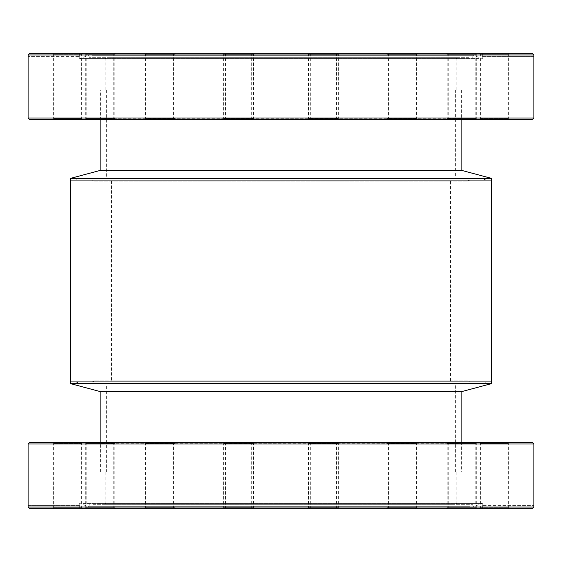 <?xml version="1.0" encoding="UTF-8"?>
<svg xmlns="http://www.w3.org/2000/svg" width="562" height="562" viewBox="0 0 562 562"><rect width="100%" height="100%" fill="white"/><g stroke="black" fill="none" stroke-linecap="round" stroke-linejoin="round"><path stroke-width="0.42" stroke-dasharray="2.81 2.11" d="M467.493 380.924L94.507 380.924L467.493 380.924L470.239 381.928L91.761 381.928L470.239 381.928M94.507 380.924L91.761 381.928M94.507 181.076L467.493 181.076L94.507 181.076L91.761 180.072L470.239 180.072L91.761 180.072M467.493 181.076L470.239 180.072M111.508 380.924L450.492 380.924L111.508 380.924L111.508 181.076L450.492 181.076L111.508 181.076M450.492 380.924L450.492 181.076M70.405 381.928L491.595 381.928L70.405 381.928M70.405 180.072L491.595 180.072L70.405 180.072M81.638 383.593L480.362 383.593L81.638 383.593L75.413 381.928L486.587 381.928L75.413 381.928M480.362 383.593L486.587 381.928M106.337 472.01L455.663 472.01L106.337 472.01L106.337 383.593L455.663 383.593L106.337 383.593M455.663 472.01L455.663 383.593M461.163 472.01L100.837 472.01L461.163 472.01L461.163 442.315M100.837 472.01L100.837 442.315M491.595 383.593L70.405 383.593M461.163 391.749L100.837 391.749M480.362 178.407L81.638 178.407L480.362 178.407L486.587 180.072L75.413 180.072L486.587 180.072M81.638 178.407L75.413 180.072M455.663 89.99L106.337 89.99L455.663 89.99L455.663 178.407L106.337 178.407L455.663 178.407M106.337 89.99L106.337 178.407M100.837 89.99L461.163 89.99L100.837 89.99L100.837 119.685M461.163 89.99L461.163 119.685M70.405 178.407L491.595 178.407M100.837 170.251L461.163 170.251M454.251 504.704L104.504 504.704L454.251 504.704M109.056 503.369L456.161 503.369L109.056 503.369M102.34 442.315L463.004 442.315L102.34 442.315M458.346 443.65L100.331 443.65L458.346 443.65M144.715 442.315L174.466 442.315L144.715 442.315M173.208 443.32L145.439 443.32L173.208 443.32M174.185 508.708L144.434 508.708L174.185 508.708M145.691 507.711L173.461 507.711L145.691 507.711M222.924 442.315L252.675 442.315L222.924 442.315M251.418 443.32L223.648 443.32L251.418 443.32M252.401 508.708L222.65 508.708L252.401 508.708M223.908 507.711L251.678 507.711L223.908 507.711M307.737 442.315L337.488 442.315L307.737 442.315M336.231 443.32L308.461 443.32L336.231 443.32M337.214 508.708L307.463 508.708L337.214 508.708M308.721 507.711L336.49 507.711L308.721 507.711M386.234 442.315L415.985 442.315L386.234 442.315M414.728 443.32L386.958 443.32L414.728 443.32M415.711 508.708L385.961 508.708L415.711 508.708M387.218 507.711L414.988 507.711L387.218 507.711M446.467 442.315L476.218 442.315L446.467 442.315M474.96 443.32L447.19 443.32L474.96 443.32M475.944 508.708L446.193 508.708L475.944 508.708M447.45 507.711L475.22 507.711L447.45 507.711M479.267 442.315L509.017 442.315L479.267 442.315M507.76 443.32L479.99 443.32L507.76 443.32M508.743 508.708L478.993 508.708L508.743 508.708M480.25 507.711L508.02 507.711L480.25 507.711M479.639 442.315L509.39 442.315L479.639 442.315M508.132 443.32L480.362 443.32L508.132 443.32M509.109 508.708L479.358 508.708L509.109 508.708M480.615 507.711L508.385 507.711L480.615 507.711M447.521 442.315L477.271 442.315L447.521 442.315M476.014 443.32L448.244 443.32L476.014 443.32M476.998 508.708L447.247 508.708L476.998 508.708M448.504 507.711L476.274 507.711L448.504 507.711M387.815 442.315L417.566 442.315L387.815 442.315M416.309 443.32L388.539 443.32L416.309 443.32M417.285 508.708L387.534 508.708L417.285 508.708M388.792 507.711L416.561 507.711L388.792 507.711M309.599 442.315L339.35 442.315L309.599 442.315M338.092 443.32L310.322 443.32L338.092 443.32M339.076 508.708L309.325 508.708L339.076 508.708M310.582 507.711L338.352 507.711L310.582 507.711M224.786 442.315L254.537 442.315L224.786 442.315M253.279 443.32L225.51 443.32L253.279 443.32M254.263 508.708L224.512 508.708L254.263 508.708M225.769 507.711L253.539 507.711L225.769 507.711M146.289 442.315L176.039 442.315L146.289 442.315M174.782 443.32L147.012 443.32L174.782 443.32M175.766 508.708L146.015 508.708L175.766 508.708M147.272 507.711L175.042 507.711L147.272 507.711M53.257 442.315L83.007 442.315L53.257 442.315M81.75 443.32L53.98 443.32L81.75 443.32M82.733 508.708L52.983 508.708L82.733 508.708M54.24 507.711L82.01 507.711L54.24 507.711M52.891 442.315L82.642 442.315L52.891 442.315M81.385 443.32L53.615 443.32L81.385 443.32M82.361 508.708L52.61 508.708L82.361 508.708M53.868 507.711L81.638 507.711L53.868 507.711M85.002 442.315L114.753 442.315L85.002 442.315M113.496 443.32L85.726 443.32L113.496 443.32M114.479 508.708L84.729 508.708L114.479 508.708M85.986 507.711L113.756 507.711L85.986 507.711M86.056 442.315L115.807 442.315L86.056 442.315M114.55 443.32L86.78 443.32L114.55 443.32M115.533 508.708L85.782 508.708L115.533 508.708M87.04 507.711L114.81 507.711L87.04 507.711M532.235 442.315L29.765 442.315M28.1 443.987L533.9 443.987M103.654 472.01L461.669 472.01L103.654 472.01M533.893 507.043L28.142 507.043L29.807 508.708L532.221 508.708M79.692 508.708L482.337 508.708L482.337 505.371L482.308 508.708L79.663 508.708L79.663 505.371L79.692 508.708L29.807 508.708M83.345 503.433L482.351 503.433L83.345 503.433M469.811 506.706L88.656 506.706L469.811 506.706M92.906 504.704L472.614 504.704L92.906 504.704M109.056 472.01L456.161 472.01L109.056 472.01M29.779 508.708L79.663 508.708M89.386 504.704L88.656 506.706L79.649 503.433L79.649 505.371L28.107 505.371L28.142 507.043M28.142 505.371L79.692 505.371M472.614 504.704L473.344 506.706L482.351 503.433L482.351 505.371L533.858 505.371L482.308 505.371M107.749 57.296L457.496 57.296L107.749 57.296M452.944 58.631L105.839 58.631L452.944 58.631M459.66 119.685L98.996 119.685L459.66 119.685M103.654 118.35L461.669 118.35L103.654 118.35M417.285 119.685L387.534 119.685L417.285 119.685M388.792 118.68L416.561 118.68L388.792 118.68M387.815 53.292L417.566 53.292L387.815 53.292M416.309 54.289L388.539 54.289L416.309 54.289M339.076 119.685L309.325 119.685L339.076 119.685M310.582 118.68L338.352 118.68L310.582 118.68M309.599 53.292L339.35 53.292L309.599 53.292M338.092 54.289L310.322 54.289L338.092 54.289M254.263 119.685L224.512 119.685L254.263 119.685M225.769 118.68L253.539 118.68L225.769 118.68M224.786 53.292L254.537 53.292L224.786 53.292M253.279 54.289L225.51 54.289L253.279 54.289M175.766 119.685L146.015 119.685L175.766 119.685M147.272 118.68L175.042 118.68L147.272 118.68M146.289 53.292L176.039 53.292L146.289 53.292M174.782 54.289L147.012 54.289L174.782 54.289M115.533 119.685L85.782 119.685L115.533 119.685M87.04 118.68L114.81 118.68L87.04 118.68M86.056 53.292L115.807 53.292L86.056 53.292M114.55 54.289L86.78 54.289L114.55 54.289M82.733 119.685L52.983 119.685L82.733 119.685M54.24 118.68L82.01 118.68L54.24 118.68M53.257 53.292L83.007 53.292L53.257 53.292M81.75 54.289L53.98 54.289L81.75 54.289M82.361 119.685L52.61 119.685L82.361 119.685M53.868 118.68L81.638 118.68L53.868 118.68M52.891 53.292L82.642 53.292L52.891 53.292M81.385 54.289L53.615 54.289L81.385 54.289M114.479 119.685L84.729 119.685L114.479 119.685M85.986 118.68L113.756 118.68L85.986 118.68M85.002 53.292L114.753 53.292L85.002 53.292M113.496 54.289L85.726 54.289L113.496 54.289M174.185 119.685L144.434 119.685L174.185 119.685M145.691 118.68L173.461 118.68L145.691 118.68M144.715 53.292L174.466 53.292L144.715 53.292M173.208 54.289L145.439 54.289L173.208 54.289M252.401 119.685L222.65 119.685L252.401 119.685M223.908 118.68L251.678 118.68L223.908 118.68M222.924 53.292L252.675 53.292L222.924 53.292M251.418 54.289L223.648 54.289L251.418 54.289M337.214 119.685L307.463 119.685L337.214 119.685M308.721 118.68L336.49 118.68L308.721 118.68M307.737 53.292L337.488 53.292L307.737 53.292M336.231 54.289L308.461 54.289L336.231 54.289M415.711 119.685L385.961 119.685L415.711 119.685M387.218 118.68L414.988 118.68L387.218 118.68M386.234 53.292L415.985 53.292L386.234 53.292M414.728 54.289L386.958 54.289L414.728 54.289M508.743 119.685L478.993 119.685L508.743 119.685M480.25 118.68L508.02 118.68L480.25 118.68M479.267 53.292L509.017 53.292L479.267 53.292M507.76 54.289L479.99 54.289L507.76 54.289M509.109 119.685L479.358 119.685L509.109 119.685M480.615 118.68L508.385 118.68L480.615 118.68M479.639 53.292L509.39 53.292L479.639 53.292M508.132 54.289L480.362 54.289L508.132 54.289M476.998 119.685L447.247 119.685L476.998 119.685M448.504 118.68L476.274 118.68L448.504 118.68M447.521 53.292L477.271 53.292L447.521 53.292M476.014 54.289L448.244 54.289L476.014 54.289M475.944 119.685L446.193 119.685L475.944 119.685M447.45 118.68L475.22 118.68L447.45 118.68M446.467 53.292L476.218 53.292L446.467 53.292M474.96 54.289L447.19 54.289L474.96 54.289M29.765 119.685L532.235 119.685M533.9 118.013L28.1 118.013M458.346 89.99L100.331 89.99L458.346 89.99M28.107 54.957L533.858 54.957L532.193 53.292L29.779 53.292M482.308 53.292L79.663 53.292L79.663 56.629L79.692 53.292L482.337 53.292L482.337 56.629L482.308 53.292L532.193 53.292M478.655 58.567L79.649 58.567L478.655 58.567M92.189 55.294L473.344 55.294L92.189 55.294M469.094 57.296L89.386 57.296L469.094 57.296M452.944 89.99L105.839 89.99L452.944 89.99M532.221 53.292L482.337 53.292M472.614 57.296L473.344 55.294L482.351 58.567L482.351 56.629L533.893 56.629L533.858 54.957M533.858 56.629L482.308 56.629M89.386 57.296L88.656 55.294L79.649 58.567L79.649 56.629L28.142 56.629L79.692 56.629M105.839 472.01L105.839 503.369L104.504 504.704M100.331 472.01L100.331 443.65L98.996 442.315M144.434 508.708L145.439 507.711L145.439 443.32L144.434 442.315M222.65 508.708L223.648 507.711L223.648 443.32L222.65 442.315M307.463 508.708L308.461 507.711L308.461 443.32L307.463 442.315M385.961 508.708L386.958 507.711L386.958 443.32L385.961 442.315M446.193 508.708L447.19 507.711L447.19 443.32L446.193 442.315M478.993 508.708L479.99 507.711L479.99 443.32L478.993 442.315M479.358 508.708L480.362 507.711L480.362 443.32L479.358 442.315M447.247 508.708L448.244 507.711L448.244 443.32L447.247 442.315M387.534 508.708L388.539 507.711L388.539 443.32L387.534 442.315M309.325 508.708L310.322 507.711L310.322 443.32L309.325 442.315M224.512 508.708L225.51 507.711L225.51 443.32L224.512 442.315M146.015 508.708L147.012 507.711L147.012 443.32L146.015 442.315M52.983 508.708L53.98 507.711L53.98 443.32L52.983 442.315M52.61 508.708L53.615 507.711L53.615 443.32L52.61 442.315M84.729 508.708L85.726 507.711L85.726 443.32L84.729 442.315M85.782 508.708L86.78 507.711L86.78 443.32L85.782 442.315M456.161 472.01L456.161 503.369L457.496 504.704M463.004 442.315L461.669 443.65L461.669 472.01M82.642 442.315L81.638 443.32L81.638 507.711L82.642 508.708M83.007 442.315L82.01 443.32L82.01 507.711L83.007 508.708M115.807 442.315L114.81 443.32L114.81 507.711L115.807 508.708M176.039 442.315L175.042 443.32L175.042 507.711L176.039 508.708M254.537 442.315L253.539 443.32L253.539 507.711L254.537 508.708M339.35 442.315L338.352 443.32L338.352 507.711L339.35 508.708M417.566 442.315L416.561 443.32L416.561 507.711L417.566 508.708M477.271 442.315L476.274 443.32L476.274 507.711L477.271 508.708M509.39 442.315L508.385 443.32L508.385 507.711L509.39 508.708M509.017 442.315L508.02 443.32L508.02 507.711L509.017 508.708M476.218 442.315L475.22 443.32L475.22 507.711L476.218 508.708M415.985 442.315L414.988 443.32L414.988 507.711L415.985 508.708M337.488 442.315L336.49 443.32L336.49 507.711L337.488 508.708M252.675 442.315L251.678 443.32L251.678 507.711L252.675 508.708M174.466 442.315L173.461 443.32L173.461 507.711L174.466 508.708M114.753 442.315L113.756 443.32L113.756 507.711L114.753 508.708M456.161 89.99L456.161 58.631L457.496 57.296M461.669 89.99L461.669 118.35L463.004 119.685M417.566 53.292L416.561 54.289L416.561 118.68L417.566 119.685M339.35 53.292L338.352 54.289L338.352 118.68L339.35 119.685M254.537 53.292L253.539 54.289L253.539 118.68L254.537 119.685M176.039 53.292L175.042 54.289L175.042 118.68L176.039 119.685M115.807 53.292L114.81 54.289L114.81 118.68L115.807 119.685M83.007 53.292L82.01 54.289L82.01 118.68L83.007 119.685M82.642 53.292L81.638 54.289L81.638 118.68L82.642 119.685M114.753 53.292L113.756 54.289L113.756 118.68L114.753 119.685M174.466 53.292L173.461 54.289L173.461 118.68L174.466 119.685M252.675 53.292L251.678 54.289L251.678 118.68L252.675 119.685M337.488 53.292L336.49 54.289L336.49 118.68L337.488 119.685M415.985 53.292L414.988 54.289L414.988 118.68L415.985 119.685M509.017 53.292L508.02 54.289L508.02 118.68L509.017 119.685M509.39 53.292L508.385 54.289L508.385 118.68L509.39 119.685M477.271 53.292L476.274 54.289L476.274 118.68L477.271 119.685M476.218 53.292L475.22 54.289L475.22 118.68L476.218 119.685M105.839 89.99L105.839 58.631L104.504 57.296M98.996 119.685L100.331 118.35L100.331 89.99M479.358 119.685L480.362 118.68L480.362 54.289L479.358 53.292M478.993 119.685L479.99 118.68L479.99 54.289L478.993 53.292M446.193 119.685L447.19 118.68L447.19 54.289L446.193 53.292M385.961 119.685L386.958 118.68L386.958 54.289L385.961 53.292M307.463 119.685L308.461 118.68L308.461 54.289L307.463 53.292M222.65 119.685L223.648 118.68L223.648 54.289L222.65 53.292M144.434 119.685L145.439 118.68L145.439 54.289L144.434 53.292M84.729 119.685L85.726 118.68L85.726 54.289L84.729 53.292M52.61 119.685L53.615 118.68L53.615 54.289L52.61 53.292M52.983 119.685L53.98 118.68L53.98 54.289L52.983 53.292M85.782 119.685L86.78 118.68L86.78 54.289L85.782 53.292M146.015 119.685L147.012 118.68L147.012 54.289L146.015 53.292M224.512 119.685L225.51 118.68L225.51 54.289L224.512 53.292M309.325 119.685L310.322 118.68L310.322 54.289L309.325 53.292M387.534 119.685L388.539 118.68L388.539 54.289L387.534 53.292M447.247 119.685L448.244 118.68L448.244 54.289L447.247 53.292"/><path stroke-width="0.84" d="M461.163 442.315L461.163 391.749L491.595 383.593L491.595 381.928L70.405 381.928L70.405 180.072L491.595 180.072L70.405 180.072L70.405 178.407L100.837 170.251L100.837 119.685M100.837 442.315L100.837 391.749L70.405 383.593L70.405 381.928L491.595 381.928L491.595 178.407L70.405 178.407M100.837 391.749L461.163 391.749M70.405 383.593L491.595 383.593M461.163 119.685L461.163 170.251L100.837 170.251M461.163 170.251L491.595 178.407M34.387 508.708L29.779 508.708L28.107 507.043L533.858 507.043L532.193 508.708L34.387 508.708M28.1 443.987L29.765 442.315L532.235 442.315L533.9 443.987L28.1 443.987L28.107 507.043M533.858 505.371L533.858 507.043M533.9 443.987L533.893 507.043L532.193 508.708M527.613 53.292L532.221 53.292L533.893 54.957L28.142 54.957L29.807 53.292L527.613 53.292M533.9 118.013L532.235 119.685L29.765 119.685L28.1 118.013L533.9 118.013L533.893 54.957M28.142 56.629L28.142 54.957M28.1 118.013L28.107 54.957L29.807 53.292"/></g></svg>
